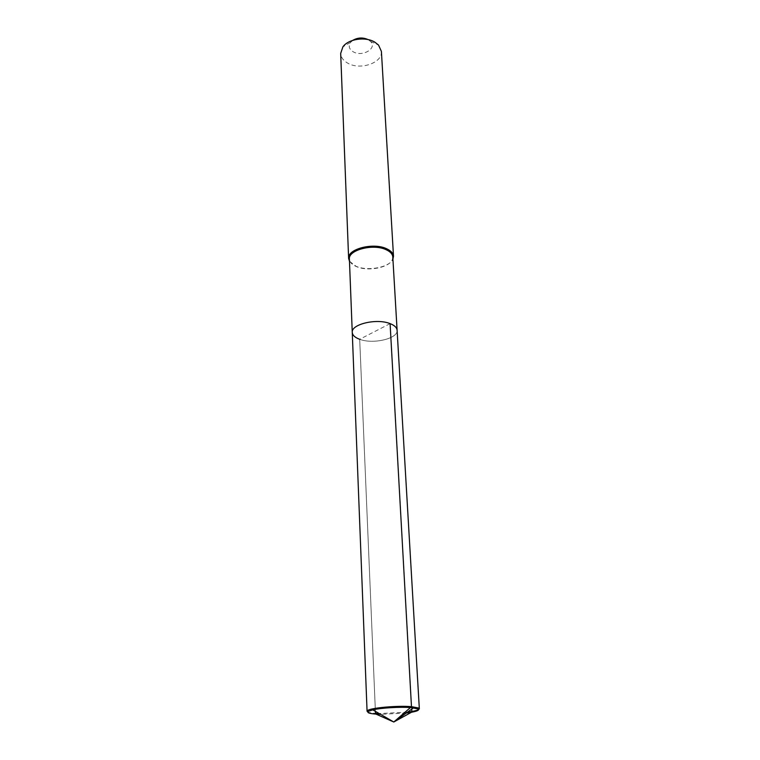 <?xml version="1.0" encoding="UTF-8"?>
<svg xmlns="http://www.w3.org/2000/svg" width="760" height="760" viewBox="0 0 760 760"><rect width="100%" height="100%" fill="white"/><g stroke="black" fill="none" stroke-linecap="round" stroke-linejoin="round"><path stroke-width="0.57" stroke-dasharray="3.8 2.85" d="M390.089 323.627L359.689 339.292C373.103 344.546 398.306 338.58 397.1 330.248C398.306 338.58 373.103 344.546 359.689 339.292C354.986 337.563 352.507 335.284 352.26 332.443M392.796 256.947L392.474 259.16C390.165 267.387 368.353 271.88 356.63 266.665C353.229 265.249 350.997 263.445 349.933 261.24L349.391 259.074M349.486 261.278L356.108 266.304C367.887 271.519 389.69 267.358 392.92 259.151M381.406 51.423C382.755 62.938 359.908 70.632 347.577 63.061C343.254 60.553 340.945 57.342 340.68 53.418M352.792 40.337L350.502 42.446C348.213 46.018 349.068 49.105 353.067 51.699C362.092 57.399 377.634 48.45 370.557 41.458L368.068 39.587M406.258 713.051L380.503 714.314M407.502 712.158L379.173 713.545M375.478 713.355L375.962 714.096L375.478 713.355C370.072 712.937 367.27 712.244 367.07 711.265M359.689 339.292L375.392 711.36L359.689 339.292M411.445 712.272L411.863 711.483M411.74 709.128L390.972 337.506M370.557 41.458L378.546 45.087M350.502 42.446L342.902 46.835"/><path stroke-width="1.14" d="M359.689 339.292C354.986 337.563 352.507 335.284 352.26 332.443C350.94 324.226 376.77 318.079 390.089 323.627C394.516 325.356 396.853 327.56 397.1 330.248C396.853 327.56 394.516 325.356 390.089 323.627C376.77 318.079 350.94 324.226 352.26 332.443L367.07 711.265L367.602 710.533C370.652 707.845 397.831 705.422 411.474 706.667L418.731 708.035L419.33 708.709C419.073 709.954 415.131 711.103 407.502 712.158M352.26 332.443L349.391 259.074C348.08 250.04 373.027 243.456 385.956 249.631C390.26 251.56 392.54 254.001 392.796 256.947L419.33 708.709M392.92 259.151L393.499 256.243C393.233 253.194 390.887 250.677 386.441 248.672C373.074 242.278 347.253 249.09 348.622 258.438L349.486 261.278M348.622 258.438L340.68 53.418L342.902 46.835C348.403 38.893 365.608 36.357 374.86 42.17L378.546 45.087L381.406 51.423L393.499 256.243M352.792 40.337C357.76 37.525 362.852 37.268 368.068 39.587M380.503 714.314L375.962 714.096C369.284 713.564 366.738 712.661 368.296 711.369L372.78 709.85C381.273 707.855 400.7 706.714 411.046 707.607L418.114 708.928C419.957 710.372 416.005 711.74 406.258 713.051M379.173 713.545L375.478 713.355L375.392 711.36L375.478 713.355M411.445 712.272L393.784 722L375.962 714.096L393.784 722L411.474 706.667L390.089 323.627M411.863 711.483L411.74 709.128M372.78 709.85L393.784 722L413.506 707.855M418.114 708.928L418.731 708.035M368.296 711.369L367.602 710.533"/></g></svg>
